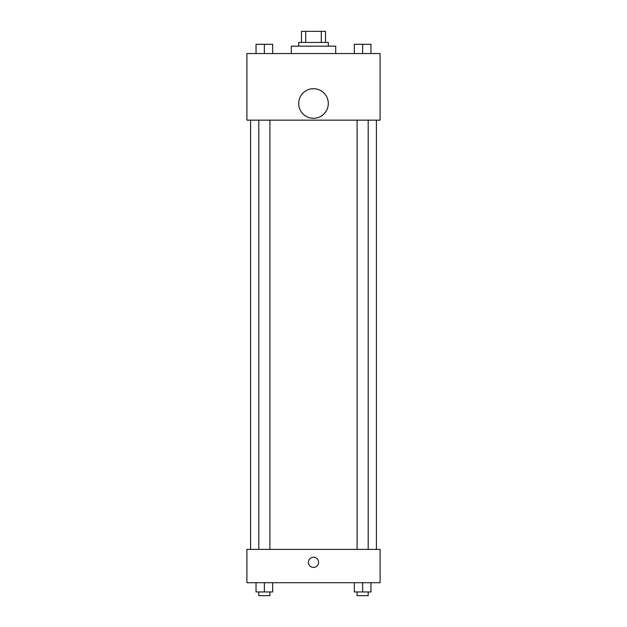<?xml version="1.0" encoding="UTF-8"?>
<svg xmlns="http://www.w3.org/2000/svg" width="627" height="627" viewBox="0 0 627 627"><rect width="100%" height="100%" fill="white"/><g stroke="black" fill="none" stroke-linecap="round" stroke-linejoin="round"><path stroke-width="0.94" d="M305.71 42.448L305.71 31.35L301.477 31.35L301.477 42.448L301.477 31.35M305.71 31.35L325.523 31.35L325.523 42.448M321.29 42.448L321.29 31.35M298.695 46.155L298.695 42.448L328.305 42.448L328.305 46.155M335.704 53.554L335.704 46.155L291.296 46.155L291.296 53.554M246.897 53.554L380.103 53.554L380.103 120.157L246.897 120.157L246.897 53.554M313.5 118.307A14.805 14.805 0 0 1 300.678 96.103A14.805 14.805 0 0 1 326.322 96.103A14.805 14.805 0 0 1 313.5 118.307M246.897 549.393L380.103 549.393L380.103 582.702L246.897 582.702L246.897 549.393M313.5 567.435A5.087 5.087 0 0 1 309.095 559.801A5.087 5.087 0 0 1 317.905 559.801A5.087 5.087 0 0 1 313.5 567.435M354.318 582.702L354.318 591.951L370.965 591.951L370.965 582.702L370.965 591.951M362.641 591.951L362.641 582.702M368.19 591.951L368.19 595.65L357.092 595.65L357.092 591.951M256.035 582.702L256.035 591.951L272.682 591.951L272.682 582.702L272.682 591.951M264.359 591.951L264.359 582.702M269.908 591.951L269.908 595.65L258.81 595.65L258.81 591.951M354.318 53.554L354.318 44.298L370.965 44.298L370.965 53.554L370.965 44.298M362.641 53.554L362.641 44.298L357.092 44.274M368.19 44.298L362.641 44.274M256.035 53.554L256.035 44.298L272.682 44.298L272.682 53.554L272.682 44.298M264.359 53.554L264.359 44.298L258.81 44.274M269.908 44.298L264.359 44.274M376.404 549.393L376.404 120.157M250.596 549.393L250.596 120.157M357.092 120.157L357.092 549.393M368.19 120.157L368.19 549.393M269.908 549.393L269.908 120.157M258.81 549.393L258.81 120.157"/></g></svg>
